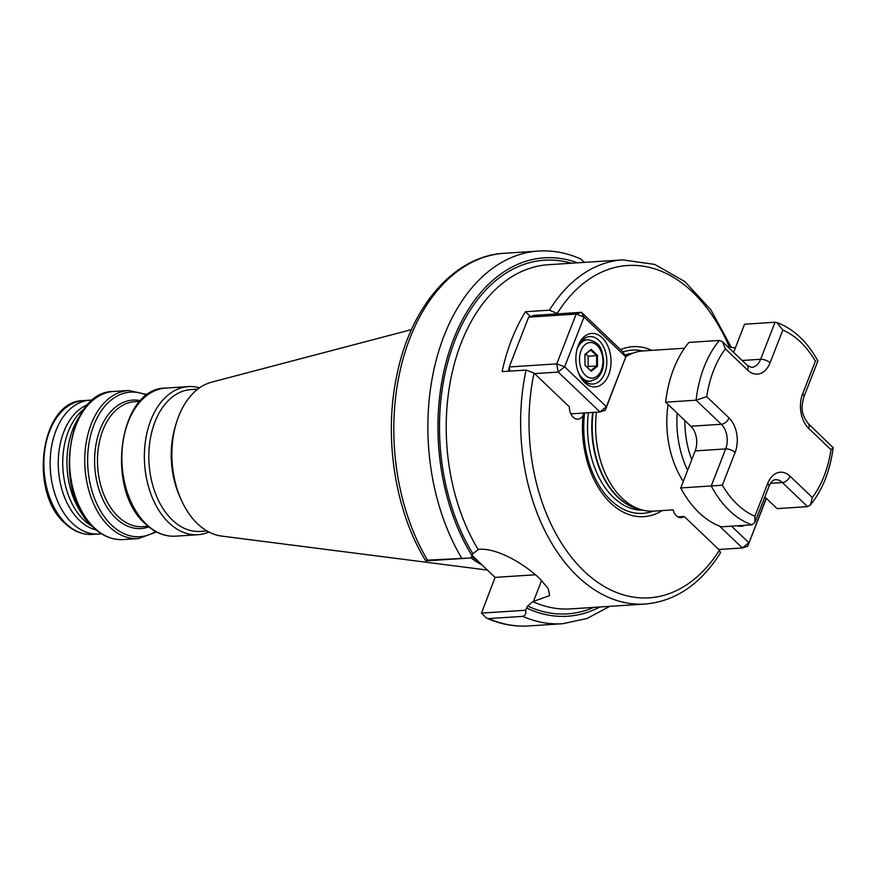 <?xml version="1.0" encoding="UTF-8"?>
<svg xmlns="http://www.w3.org/2000/svg" width="877" height="877" viewBox="0 0 877 877"><rect width="100%" height="100%" fill="white"/><g stroke="black" fill="none" stroke-linecap="round" stroke-linejoin="round"><path stroke-width="1.32" d="M470.894 557.958L426.726 560.831C424.906 560.6 425.17 560.381 427.494 560.162L470.894 557.958L472.856 553.738L478.623 549.331C497.807 547.632 525.63 564.963 539.969 578.82L548.224 588.533L549.682 595.615L532.821 601.644A172.451 112.99 86.3 0 0 570.719 608.89L645.132 604.045A172.451 112.99 -93.7 0 1 577.625 576.375A172.451 112.99 -93.7 0 1 526.068 370.061L534.016 373.087L569.294 406.764A11.894 7.794 86.3 0 0 573.229 417.266A11.894 7.794 86.3 0 0 577.877 419.173A11.894 7.794 86.3 0 0 582.942 415.687L583.786 413.012M677.833 516.871L684.181 516.454L719.458 550.142L720.466 552.861C700.548 584.279 675.443 601.337 645.132 604.045M593.104 412.409A78.689 51.557 -93.7 0 0 618.219 497.215A78.689 51.557 -93.7 0 0 636.921 508.474L641.24 509.734A80.278 52.598 -93.7 0 0 653.584 511.138L673.108 509.866A11.894 7.794 86.3 0 0 676.419 515.797A11.894 7.794 86.3 0 0 681.078 517.704A11.894 7.794 86.3 0 0 684.181 516.454M662.223 510.567A85.168 55.799 -93.7 0 1 610.611 502.992A85.168 55.799 -93.7 0 1 582.942 415.687M620.576 349.638A85.168 55.799 -93.7 0 1 651.797 350.351M641.24 509.734A80.278 52.598 -93.7 0 1 622.155 498.246A80.278 52.598 -93.7 0 1 596.481 412.19M92.107 526.222A64.076 41.975 -93.7 0 1 83.918 520.061A64.076 41.975 -93.7 0 1 62.738 462.322A64.076 41.975 -93.7 0 1 84.466 408.737M96.119 529.905A64.076 41.975 -93.7 0 1 79.434 520.346A64.076 41.975 -93.7 0 1 58.507 456.051A64.076 41.975 -93.7 0 1 87.963 404.571M208.901 532.032A74.216 48.619 -93.7 0 1 197.95 534.707A74.216 48.619 -93.7 0 1 168.899 522.802A74.216 48.619 -93.7 0 1 145.439 441.109A74.216 48.619 -93.7 0 1 188.303 386.604A74.216 48.619 -93.7 0 1 199.517 387.831M206.972 530.969L200.12 531.407A71.059 46.558 -93.7 0 1 172.309 520.006A71.059 46.558 -93.7 0 1 149.846 441.778A71.059 46.558 -93.7 0 1 190.89 389.585L197.742 389.147M487.415 570.072L221.519 536.066A77.713 50.921 -93.7 0 1 197.566 523.799A77.713 50.921 -93.7 0 1 181.386 500.197A77.713 50.921 -93.7 0 1 176.354 422.977A77.713 50.921 -93.7 0 1 211.5 382.197L411.488 329.599M482.186 565.073A132.591 86.878 -93.7 0 1 470.971 557.849M101.337 533.676A67.047 43.927 -93.7 0 1 98.542 534.005A67.047 43.927 -93.7 0 1 72.298 523.24A67.047 43.927 -93.7 0 1 51.107 449.43A67.047 43.927 -93.7 0 1 89.838 400.186A67.047 43.927 -93.7 0 1 92.644 400.142M530.475 316.564L525.433 311.741L549.419 310.184A172.451 112.99 -93.7 0 1 622.725 259.877L548.311 264.722A172.451 112.99 86.3 0 0 453.146 368.472A172.451 112.99 86.3 0 0 478.064 549.364M526.068 370.061L502.082 371.629A172.451 112.99 -93.7 0 1 525.433 311.741M558.046 313.845L549.419 310.184M625.739 356.775A80.278 52.598 -93.7 0 1 631.1 353.902A80.278 52.598 -93.7 0 1 643.148 350.921L684.498 348.224M683.293 481.418A80.278 52.598 -93.7 0 1 668.077 404.527M532.821 601.644L527.614 606.018L525.652 610.239C526.244 613.593 525.279 615.632 522.747 616.367L488.675 618.581L486.592 618.153L481.473 613.111L495.088 577.395L472.67 555.996A133.194 87.261 -93.7 0 1 472.155 555.558M584.52 262.366L580.431 258.847C566.674 252.773 552.663 250.175 538.423 251.063L504.352 253.278A186.724 122.341 -93.7 0 0 401.502 364.821A186.724 122.341 -93.7 0 0 427.494 560.162C425.17 560.381 424.906 560.6 426.726 560.831M181.386 500.197L179.928 496.963A71.059 46.558 -93.7 0 1 175.323 426.365L176.354 422.977M85.639 518.515A67.047 43.927 -93.7 0 1 79.051 417.222M481.473 613.111L525.652 610.239M535.463 574.764L495.088 577.395M706.73 396.656L696.097 400.197L665.621 402.181A104.067 68.187 -93.7 0 1 673.668 368.866A104.067 68.187 -93.7 0 1 688.916 342.425L719.392 340.44L722.473 341.712L725.367 348.849A96.93 63.506 86.3 0 0 713.604 370.412A96.93 63.506 86.3 0 0 706.73 396.656L729.028 417.945A24.973 16.367 -93.7 0 1 735.112 452.455L722.352 485.211L680.738 487.952L695.187 450.91A17.836 11.686 86.3 0 0 690.835 426.255L665.621 402.181M833.15 447.676L831.001 449.704L808.704 428.414A24.973 16.367 -93.7 0 1 802.608 393.905A7.137 3.124 -158.7 0 1 803.88 396.842C802.17 404.867 799.396 411.686 808.243 423.602L833.15 447.676C830.146 470.774 822.582 489.881 810.447 504.988L807.574 506.632L777.088 508.616L764.865 496.93M775.06 322.243L776.759 322.506L782.832 330.07L770.061 362.826A24.973 16.367 -93.7 0 1 747.664 370.149A7.137 4.385 133.7 0 0 747.215 365.336L751.6 367.386A17.836 11.686 86.3 0 0 760.611 359.296L775.06 322.243L744.573 324.227L733.611 352.346M722.352 485.211A96.93 63.506 86.3 0 0 754.9 516.29L754.933 522.385L751.918 524.819L721.431 526.803A104.067 68.187 -93.7 0 1 680.738 487.952M815.742 361.094L815.38 361.149A96.93 63.506 86.3 0 0 782.832 330.07M810.447 504.988L812.365 497.511A96.93 63.506 86.3 0 0 831.001 449.704M766.377 498.388L747.73 546.218L766.18 498.191M745.121 525.257A26.759 17.529 -93.7 0 1 737.086 525.783M731.506 526.145L748.826 542.688L742.402 547.961L719.502 526.09M718.789 549.495L742.402 547.961L747.73 546.218M608.704 374.731A26.759 17.529 -93.7 0 1 579.138 374.446A26.759 17.529 -93.7 0 1 577.417 347.862A26.759 17.529 -93.7 0 1 578.195 345.604A26.759 17.529 -93.7 0 1 602.192 337.755A26.759 17.529 -93.7 0 1 608.704 374.731M578.82 373.701A23.789 15.589 86.3 0 0 592.753 384.049A23.789 15.589 86.3 0 0 604.768 373.262A23.789 15.589 86.3 0 0 604.33 348.542A23.789 15.589 86.3 0 0 589.662 336.582A23.789 15.589 86.3 0 0 577.647 347.369A23.789 15.589 86.3 0 0 577.187 348.651M528.645 317.156L509.23 366.959L556.752 363.867L576.167 314.065L528.645 317.156L533.972 315.413L581.495 312.322L623.262 352.203L625.805 356.895L584.038 317.014L564.624 366.805L606.391 406.687L625.805 356.895L605.294 410.217L599.967 411.96L558.2 372.078L534.575 373.613M570.839 413.856L599.967 411.96L606.391 406.687L605.294 410.217M509.965 371.114L509.23 366.959L508.528 371.201M558.2 372.078L564.624 366.805L556.752 363.867L558.2 372.078M584.038 317.014L581.495 312.322L576.167 314.065L584.038 317.014M584.97 365.292L584.948 354.33L591.186 349.353L597.445 355.338L597.478 366.29L591.23 371.267L584.97 365.292M587.228 367.211L588.116 366.509L588.094 356.226L596.612 355.678L590.736 350.066L584.948 354.692M588.094 356.226L585.781 354.023M588.116 366.509L596.634 365.95L596.612 355.678L597.445 355.338M584.97 365.062L590.78 370.62L596.634 365.95L597.478 366.29M591.23 371.267L590.78 370.62M590.736 350.066L591.186 349.353M653.003 511.17A81.802 53.596 -93.7 0 1 610.787 500.241A81.802 53.596 -93.7 0 1 584.564 412.968M622.988 351.94A81.802 53.596 -93.7 0 1 642.578 350.953M642.72 510.14A78.612 51.502 -93.7 0 1 613.505 497.456A78.612 51.502 -93.7 0 1 588.423 412.716M624.83 355.086A78.612 51.502 -93.7 0 1 632.514 353.31M638.84 509.033A78.612 51.502 -93.7 0 1 617.781 497.171A78.612 51.502 -93.7 0 1 592.688 412.431M625.531 356.391A78.689 51.557 -93.7 0 1 626.978 355.711L631.1 353.902M625.487 356.303A78.612 51.502 -93.7 0 1 628.809 354.911M533.38 601.611L541.624 580.453M123.219 539.574A74.216 48.619 -93.7 0 1 94.168 527.669A74.216 48.619 -93.7 0 1 70.719 445.965A74.216 48.619 -93.7 0 1 113.582 391.46L128.678 390.484A74.216 48.619 -93.7 0 0 85.814 444.99A74.216 48.619 -93.7 0 0 109.274 526.682A74.216 48.619 -93.7 0 0 138.325 538.588L123.219 539.574C112.464 540.122 102.488 536.055 93.302 527.395C52.477 492.666 66.685 391.032 113.582 391.46M155.591 531.473A72.451 47.468 -93.7 0 1 111.576 525.093A72.451 47.468 -93.7 0 1 91.065 433.709A72.451 47.468 -93.7 0 1 146.722 395.297M148.827 526.891A64.35 42.162 -93.7 0 1 115.863 518.208A64.35 42.162 -93.7 0 1 96.536 441.635A64.35 42.162 -93.7 0 1 140.605 400.723M148.103 526.31L142.666 526.66A62.585 41.011 -93.7 0 1 118.165 516.619A62.585 41.011 -93.7 0 1 98.388 447.719A62.585 41.011 -93.7 0 1 134.543 401.754L139.98 401.392M197.95 534.707L175.444 536.176A74.216 48.619 -93.7 0 1 146.393 524.271A74.216 48.619 -93.7 0 1 122.944 442.567A74.216 48.619 -93.7 0 1 165.808 388.062L188.303 386.604M477.779 560.874A132.043 86.516 -93.7 0 1 471.738 556.522M477.055 560.173A131.999 86.483 -93.7 0 1 471.826 556.347M98.542 534.005L92.271 534.411A67.047 43.927 -93.7 0 1 66.027 523.646A67.047 43.927 -93.7 0 1 44.837 449.835A67.047 43.927 -93.7 0 1 83.556 400.603L89.838 400.186M534.016 373.087A166.498 109.088 86.3 0 0 584.049 571.102A166.498 109.088 86.3 0 0 719.458 550.142M729.215 346.832A166.498 109.088 86.3 0 0 557.366 313.21M684.871 420.554A73.273 48.005 86.3 0 0 691.767 459.68M593.795 607.388A177.209 116.104 -93.7 0 1 527.614 606.018M599.901 606.994A179.588 117.661 -93.7 0 1 526.814 608.09M609.69 606.358L586.965 618.504L562.672 623.722A186.724 122.341 -93.7 0 1 522.747 616.367M461.565 557.947A186.724 122.341 -93.7 0 1 435.573 362.607A186.724 122.341 -93.7 0 1 538.423 251.063M562.672 623.722L528.612 625.937A186.724 122.341 -93.7 0 1 488.675 618.581M472.056 555.81A179.588 117.661 -93.7 0 1 451.666 344.255A179.588 117.661 -93.7 0 1 577.494 262.826M472.856 553.738A177.209 116.104 -93.7 0 1 451.798 349.057A177.209 116.104 -93.7 0 1 571.398 263.221M687.623 470.302A79.193 51.886 -93.7 0 1 677.154 413.199M751.918 524.819A104.067 68.187 -93.7 0 1 711.225 485.968L725.674 448.925A17.836 11.686 86.3 0 0 721.322 424.271L696.097 400.197A104.067 68.187 -93.7 0 1 704.154 366.882A104.067 68.187 -93.7 0 1 719.392 340.44M770.061 362.826A7.137 3.124 21.3 0 0 760.611 359.296L742.15 360.491M729.028 417.945A7.137 4.385 133.7 0 1 721.322 424.271L690.835 426.255M735.112 452.455A7.137 3.124 -158.7 0 0 725.674 448.925L695.187 450.91M807.574 506.632L782.35 482.547A17.836 11.686 86.3 0 0 775.367 479.686C772.856 479.971 770.719 482.229 768.932 486.483A7.137 3.124 21.3 0 0 767.671 483.534A24.973 16.367 -93.7 0 1 790.056 476.222L812.365 497.511M790.056 476.222A7.137 4.385 133.7 0 1 782.35 482.547L770.543 483.315M754.9 516.29L767.671 483.534M802.608 393.905L815.38 361.149M747.664 370.149L725.367 348.849M808.243 423.602A7.137 4.385 133.7 0 1 808.704 428.414M585.31 344.431A17.836 11.686 86.3 0 0 581.078 368.395A17.836 11.686 86.3 0 0 597.105 376.189A17.836 11.686 86.3 0 0 601.337 352.236A17.836 11.686 86.3 0 0 585.31 344.431M576.956 349.495A20.818 13.637 -93.7 0 1 582.087 341.931A20.818 13.637 -93.7 0 1 587.612 339.695C601.94 342.271 601.841 351.107 603.606 359.625C603.935 367.956 601.644 374.304 596.722 378.667L590.32 381.232A20.818 13.637 -93.7 0 1 578.48 372.889M138.325 538.588L156.534 531.977M175.444 536.176C164.69 536.724 154.714 532.657 145.527 523.997C104.703 489.267 118.91 387.634 165.808 388.062M92.271 534.411C82.405 534.893 73.295 531.199 64.942 523.306C28.097 491.876 40.781 400.405 83.556 400.603M528.612 625.937C514.361 626.825 500.35 624.227 486.592 618.153M425.553 560.535C394.803 510.491 383.49 436.779 396.908 374.928C410.633 306.599 454.078 255.843 504.352 253.278M147.599 394.672L128.678 390.484M735.354 347.895L727.735 346.733M731.144 347.062L710.896 309.844L684.838 281.572L654.724 264.405L622.725 259.877M747.215 365.336L722.473 341.712M776.759 322.506C793.521 328.732 807.235 341.548 817.879 360.94L803.88 396.842M754.933 522.385L768.932 486.483M590.32 381.232L585.036 381.572M587.612 339.695L582.328 340.035"/></g></svg>

